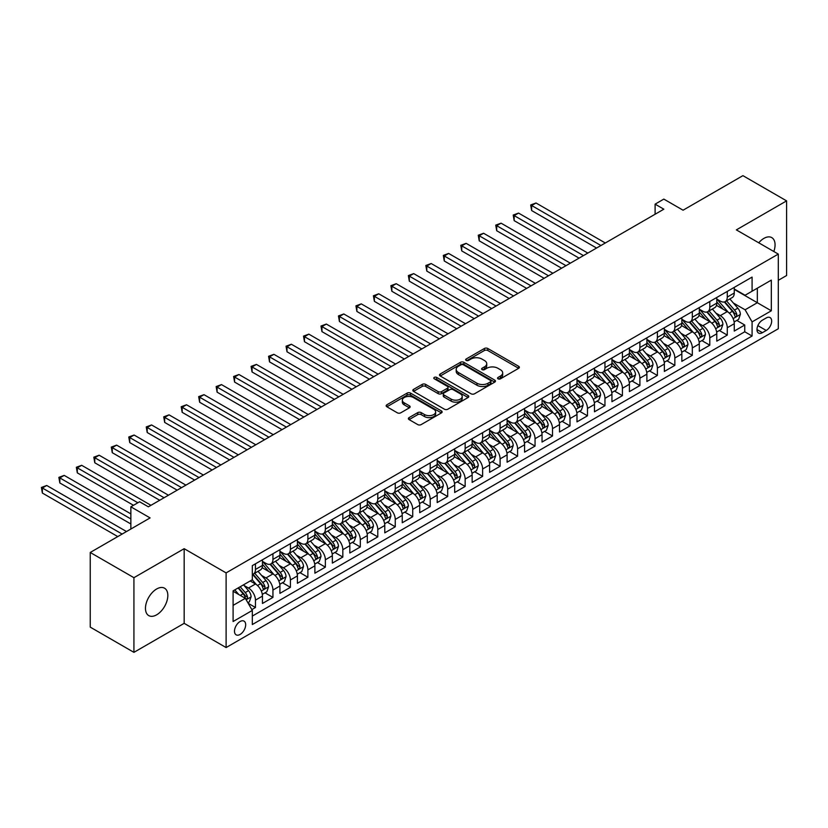 <?xml version="1.0" encoding="UTF-8"?>
<svg xmlns="http://www.w3.org/2000/svg" width="828" height="828" viewBox="0 0 828 828"><rect width="100%" height="100%" fill="white"/><g stroke="black" fill="none" stroke-linecap="round" stroke-linejoin="round"><path stroke-width="1.24" d="M498.063 378.82A1.697 0.983 0 0 0 500.464 378.82L518.68 368.294A2.422 1.397 0 0 0 519.394 367.311A2.422 1.397 0 0 0 518.68 366.318L487.806 348.495A2.422 1.397 0 0 0 484.38 348.495L466.154 359.01A1.697 0.983 0 0 0 465.657 359.704A1.697 0.983 0 0 0 466.154 360.397A1.697 0.983 0 0 0 468.555 360.397L470.915 359.041A7.762 4.482 0 0 1 481.896 359.041L484.463 360.522A7.762 4.482 0 0 1 486.74 363.689A7.762 4.482 0 0 1 484.463 366.866L482.103 368.222A1.697 0.983 0 0 0 481.606 368.915A1.697 0.983 0 0 0 482.103 369.609A1.697 0.983 0 0 0 484.504 369.609L486.864 368.243A7.762 4.482 0 0 1 497.845 368.243L500.412 369.733A7.762 4.482 0 0 1 502.689 372.9A7.762 4.482 0 0 1 500.412 376.067L498.063 377.433A1.697 0.983 0 0 0 497.556 378.127A1.697 0.983 0 0 0 498.063 378.82L498.063 377.433M156.647 614.821A15.815 9.129 120 0 0 166.977 600.88A15.815 9.129 120 0 0 164.555 588.211A15.815 9.129 120 0 0 156.647 588.987A15.815 9.129 120 0 0 146.308 602.929A15.815 9.129 120 0 0 148.74 615.597A15.815 9.129 120 0 0 156.647 614.821M773.818 251.505A15.815 9.129 120 0 0 771.789 237.626A15.815 9.129 120 0 0 763.882 238.402A15.815 9.129 120 0 0 758.748 242.811M240.089 634.445A7.907 4.564 120 0 0 245.254 627.469A7.907 4.564 120 0 0 244.043 621.135A7.907 4.564 120 0 0 240.089 621.528A7.907 4.564 120 0 0 234.914 628.493A7.907 4.564 120 0 0 236.135 634.828A7.907 4.564 120 0 0 240.089 634.445M409.084 417.612A2.422 1.397 0 0 0 408.37 418.606A2.422 1.397 0 0 0 409.084 419.589L417.747 424.598A2.422 1.397 0 0 0 421.173 424.598L441.417 412.913A2.422 1.397 0 0 0 442.121 411.92A2.422 1.397 0 0 0 441.417 410.926L410.533 393.103A2.422 1.397 0 0 0 407.107 393.103L386.862 404.788A2.422 1.397 0 0 0 386.159 405.782A2.422 1.397 0 0 0 386.862 406.765L397.326 412.81A2.422 1.397 0 0 0 400.762 412.81L409.425 407.811A2.422 1.397 0 0 0 410.129 406.817A2.422 1.397 0 0 0 409.425 405.834L404.23 402.832A6.489 3.747 0 0 1 402.336 400.183A6.489 3.747 0 0 1 406.341 396.726A6.489 3.747 0 0 1 413.41 397.533L433.737 409.27A6.489 3.747 0 0 1 435.642 411.92A6.489 3.747 0 0 1 431.626 415.377A6.489 3.747 0 0 1 424.557 414.569L421.173 412.613A2.422 1.397 0 0 0 417.747 412.613L409.084 417.612L409.084 419.589M778.299 280.319L786.6 275.527L786.6 200.873L742.913 175.65L683.059 210.208L663.839 199.103L655.103 204.154L663.839 209.194L148.347 506.819L139.611 501.768L130.865 506.819L130.865 529.009M133.929 577.685L133.929 652.35L184.168 623.339L184.168 548.685L133.929 577.685L90.242 552.473L150.096 517.914L130.865 506.819M184.168 548.685L226.106 572.893L778.299 254.092L778.299 328.747L226.106 647.558L226.106 572.893M786.6 200.873L736.361 229.884L778.299 254.092M471.091 393.797A2.422 1.397 0 0 0 474.516 393.797L494.761 382.112A2.422 1.397 0 0 0 495.465 381.118A2.422 1.397 0 0 0 494.761 380.135L463.877 362.302A2.422 1.397 0 0 0 460.451 362.302L440.206 373.987A2.422 1.397 0 0 0 439.502 374.981A2.422 1.397 0 0 0 440.206 375.974L471.091 393.797M434.969 379.183A1.697 0.983 0 0 1 436.698 379.421L436.698 377.413L468.089 395.525A2.422 1.397 0 0 1 468.793 396.519A2.422 1.397 0 0 1 468.089 397.512L447.844 409.198A2.422 1.397 0 0 1 444.419 409.198L413.534 391.375L413.534 389.388A2.422 1.397 0 0 0 412.83 390.381A2.422 1.397 0 0 0 413.534 391.375M413.534 389.388L422.197 384.389A2.422 1.397 0 0 1 425.633 384.389L438.157 391.623A2.422 1.397 0 0 0 441.583 391.623L447.327 388.301A2.422 1.397 0 0 0 448.041 387.307A2.422 1.397 0 0 0 447.327 386.324L434.296 378.789A1.697 0.983 0 0 1 433.8 378.096A1.697 0.983 0 0 1 434.845 377.195A1.697 0.983 0 0 1 436.698 377.413M133.929 652.35L90.242 627.127L90.242 552.473M251.836 609.594L255.459 607.504L248.214 603.312M244.084 585.5L248.472 588.035A9.884 5.703 60 0 1 255.459 600.134L262.455 596.108L262.455 603.467L272.94 597.412L264.991 592.827M261.555 575.408L265.943 577.944A9.884 5.703 60 0 1 272.94 590.053L279.926 586.017L279.926 593.376L290.411 587.321L282.462 582.736M279.036 565.317L283.424 567.853A9.884 5.703 60 0 1 290.411 579.962L297.397 575.926L297.397 583.295L307.881 577.24L299.933 572.645M296.507 555.236L300.895 557.761A9.884 5.703 60 0 1 307.881 569.871L314.878 565.835L314.878 573.204L325.363 567.149L317.414 562.554M313.988 545.145L318.366 547.681A9.884 5.703 60 0 1 325.363 559.78L332.349 555.743L332.349 563.112L342.833 557.058L334.885 552.473M331.459 535.054L335.847 537.589A9.884 5.703 60 0 1 342.833 549.699L349.83 545.662L349.83 553.021L360.315 546.966L352.355 542.381M348.93 524.962L353.318 527.498A9.884 5.703 60 0 1 360.315 539.608L367.301 535.571L367.301 542.94L377.785 536.886L369.837 532.29M366.411 514.881L370.799 517.407A9.884 5.703 60 0 1 377.785 529.516L384.772 525.48L384.772 532.849L395.256 526.794L387.307 522.199M383.881 504.79L388.27 507.326A9.884 5.703 60 0 1 395.256 519.425L402.253 515.389L402.253 522.758L412.737 516.703L404.778 512.118M401.352 494.699L405.741 497.235A9.884 5.703 60 0 1 412.737 509.344L419.724 505.308L419.724 512.667L430.208 506.612L422.259 502.027M418.833 484.608L423.222 487.143A9.884 5.703 60 0 1 430.208 499.253L437.194 495.216L437.194 502.575L447.679 496.531L439.73 491.935M436.304 474.527L440.693 477.052A9.884 5.703 60 0 1 447.679 489.162L454.675 485.125L454.675 492.494L465.16 486.44L457.201 481.844M453.775 464.436L458.163 466.971A9.884 5.703 60 0 1 465.16 479.07L472.146 475.034L472.146 482.403L482.631 476.348L474.682 471.763M471.256 454.344L475.645 456.88A9.884 5.703 60 0 1 482.631 468.979L489.617 464.953L489.617 472.312L500.102 466.257L492.153 461.672M488.727 444.253L493.115 446.789A9.884 5.703 60 0 1 500.102 458.898L507.098 454.862L507.098 462.221L517.583 456.176L509.634 451.581M506.198 434.162L510.586 436.698A9.884 5.703 60 0 1 517.583 448.807L524.569 444.771L524.569 452.14L535.054 446.085L527.105 441.49M523.679 424.081L528.067 426.606A9.884 5.703 60 0 1 535.054 438.716L542.04 434.679L542.04 442.048L552.524 435.994L544.576 431.398M541.15 413.99L545.538 416.525A9.884 5.703 60 0 1 552.524 428.625L559.521 424.598L559.521 431.957L570.006 425.902L562.057 421.317M558.631 403.898L563.009 406.434A9.884 5.703 60 0 1 570.006 418.544L576.992 414.507L576.992 421.866L587.476 415.811L579.528 411.226M576.102 393.807L580.49 396.343A9.884 5.703 60 0 1 587.476 408.452L594.473 404.416L594.473 411.785L604.957 405.73L596.998 401.135M593.572 383.726L597.961 386.252A9.884 5.703 60 0 1 604.957 398.361L611.944 394.325L611.944 401.694L622.428 395.639L614.48 391.044M611.054 373.635L615.442 376.171A9.884 5.703 60 0 1 622.428 388.27L629.415 384.233L629.415 391.603L639.899 385.548L631.95 380.963M628.524 363.544L632.913 366.079A9.884 5.703 60 0 1 639.899 378.189L646.896 374.152L646.896 381.511L657.38 375.457L649.421 370.872M645.995 353.452L650.384 355.988A9.884 5.703 60 0 1 657.38 368.098L664.366 364.061L664.366 371.43L674.851 365.376L666.902 360.78M663.476 343.372L667.865 345.897A9.884 5.703 60 0 1 674.851 358.006L681.837 353.97L681.837 361.339L692.322 355.284L684.373 350.689M680.947 333.28L685.336 335.816A9.884 5.703 60 0 1 692.322 347.915L699.318 343.879L699.318 351.248L709.803 345.193L701.844 340.608M698.418 323.189L702.806 325.725A9.884 5.703 60 0 1 709.803 337.834L716.789 333.798L716.789 341.157L727.274 335.102L727.274 327.743A9.884 5.703 -120 0 0 720.288 315.634L715.899 313.098M719.325 330.517L727.274 335.102M262.455 596.108A9.884 5.703 -120 0 0 255.459 583.999L250.222 580.966M279.926 586.017A9.884 5.703 -120 0 0 272.94 573.907L262.134 567.666M297.397 575.926A9.884 5.703 -120 0 0 290.411 563.816L279.605 557.575M314.878 565.835A9.884 5.703 -120 0 0 307.881 553.725L297.076 547.494M332.349 555.743A9.884 5.703 -120 0 0 325.363 543.644L314.557 537.403M349.83 545.662A9.884 5.703 -120 0 0 342.833 533.553L332.028 527.312M367.301 535.571A9.884 5.703 -120 0 0 360.315 523.462L349.499 517.221M384.772 525.48A9.884 5.703 -120 0 0 377.785 513.37L366.98 507.14M402.253 515.389A9.884 5.703 -120 0 0 395.256 503.289L384.451 497.048M419.724 505.308A9.884 5.703 -120 0 0 412.737 493.198L401.922 486.957M437.194 495.216A9.884 5.703 -120 0 0 430.208 483.107L419.403 476.866M454.675 485.125A9.884 5.703 -120 0 0 447.679 473.016L436.873 466.785M472.146 475.034A9.884 5.703 -120 0 0 465.16 462.935L454.355 456.694M489.617 464.953A9.884 5.703 -120 0 0 482.631 452.844L471.825 446.602M507.098 454.862A9.884 5.703 -120 0 0 500.102 442.752L489.296 436.511M524.569 444.771A9.884 5.703 -120 0 0 517.583 432.661L506.777 426.43M542.04 434.679A9.884 5.703 -120 0 0 535.054 422.58L524.248 416.339M559.521 424.598A9.884 5.703 -120 0 0 552.524 412.489L541.719 406.248M576.992 414.507A9.884 5.703 -120 0 0 570.006 402.398L559.2 396.157M594.473 404.416A9.884 5.703 -120 0 0 587.476 392.306L576.671 386.065M611.944 394.325A9.884 5.703 -120 0 0 604.957 382.225L594.142 375.984M629.415 384.233A9.884 5.703 -120 0 0 622.428 372.134L611.623 365.893M646.896 374.152A9.884 5.703 -120 0 0 639.899 362.043L629.094 355.802M664.366 364.061A9.884 5.703 -120 0 0 657.38 351.952L646.564 345.711M681.837 353.97A9.884 5.703 -120 0 0 674.851 341.861L664.046 335.63M699.318 343.879A9.884 5.703 -120 0 0 692.322 331.78L681.516 325.539M716.789 333.798A9.884 5.703 -120 0 0 709.803 321.688L698.998 315.447M766.242 317.952L762.402 320.177A7.659 4.419 120 0 0 757.392 326.925A7.659 4.419 120 0 0 758.572 333.063A7.659 4.419 120 0 0 762.402 332.68L766.242 330.465A7.659 4.419 120 0 0 771.251 323.717A7.659 4.419 120 0 0 770.071 317.579A7.659 4.419 120 0 0 766.242 317.952M233.092 605.382L245.326 598.323L252.312 610.433L252.312 624.55L752.083 336.013L752.083 321.885L745.096 309.786L733.37 303.017M252.312 610.433L233.092 621.528L233.092 590.861L252.312 579.755L252.312 565.638L752.083 277.09L752.083 291.218L771.313 280.123L771.313 310.79L752.083 321.885M262.455 561.394L265.943 563.413A9.884 5.703 60 0 0 270.891 563.909L277.877 559.873A9.884 5.703 -120 0 0 279.926 555.34L279.926 549.699M279.926 551.313L283.424 553.321A9.884 5.703 60 0 0 288.361 553.818L295.358 549.782A9.884 5.703 -120 0 0 297.397 545.259L297.397 539.608M297.397 541.222L300.895 543.24A9.884 5.703 60 0 0 305.842 543.727L312.829 539.69A9.884 5.703 -120 0 0 314.878 535.167L314.878 529.516M314.878 531.131L318.366 533.149A9.884 5.703 60 0 0 323.313 533.636L330.3 529.599A9.884 5.703 -120 0 0 332.349 525.076L332.349 519.425M332.349 521.04L335.847 523.058A9.884 5.703 60 0 0 340.784 523.544L347.781 519.518A9.884 5.703 -120 0 0 349.83 514.985L349.83 509.334M349.83 510.948L353.318 512.967A9.884 5.703 60 0 0 358.265 513.463L365.251 509.427A9.884 5.703 -120 0 0 367.301 504.904L367.301 499.253M367.301 500.868L370.799 502.886A9.884 5.703 60 0 0 375.736 503.372L382.722 499.336A9.884 5.703 -120 0 0 384.772 494.813L384.772 489.162M384.772 490.776L388.27 492.795A9.884 5.703 60 0 0 393.207 493.281L400.203 489.244A9.884 5.703 -120 0 0 402.253 484.722L402.253 479.07M402.253 480.685L405.741 482.703A9.884 5.703 60 0 0 410.688 483.19L417.674 479.164A9.884 5.703 -120 0 0 419.724 474.63L419.724 468.979M419.724 470.594L423.222 472.612A9.884 5.703 60 0 0 428.159 473.109L435.145 469.072A9.884 5.703 -120 0 0 437.194 464.549L437.194 458.898M437.194 460.513L440.693 462.531A9.884 5.703 60 0 0 445.64 463.018L452.626 458.981A9.884 5.703 -120 0 0 454.675 454.458L454.675 448.807M454.675 450.422L458.163 452.44A9.884 5.703 60 0 0 463.111 452.926L470.097 448.89A9.884 5.703 -120 0 0 472.146 444.367L472.146 438.716M472.146 440.33L475.645 442.349A9.884 5.703 60 0 0 480.582 442.835L487.578 438.799A9.884 5.703 -120 0 0 489.617 434.276L489.617 428.625M489.617 430.239L493.115 432.257A9.884 5.703 60 0 0 498.063 432.754L505.049 428.718A9.884 5.703 -120 0 0 507.098 424.184L507.098 418.544M507.098 420.158L510.586 422.176A9.884 5.703 60 0 0 515.534 422.663L522.52 418.626A9.884 5.703 -120 0 0 524.569 414.103L524.569 408.452M524.569 410.067L528.067 412.085A9.884 5.703 60 0 0 533.004 412.572L540.001 408.535A9.884 5.703 -120 0 0 542.04 404.012L542.04 398.361M542.04 399.976L545.538 401.994A9.884 5.703 60 0 0 550.485 402.48L557.472 398.444A9.884 5.703 -120 0 0 559.521 393.921L559.521 388.27M559.521 389.884L563.009 391.903A9.884 5.703 60 0 0 567.956 392.4L574.942 388.363A9.884 5.703 -120 0 0 576.992 383.83L576.992 378.189M576.992 379.804L580.49 381.811A9.884 5.703 60 0 0 585.427 382.308L592.424 378.272A9.884 5.703 -120 0 0 594.473 373.749L594.473 368.098M594.473 369.712L597.961 371.731A9.884 5.703 60 0 0 602.908 372.217L609.894 368.181A9.884 5.703 -120 0 0 611.944 363.658L611.944 358.006M611.944 359.621L615.442 361.639A9.884 5.703 60 0 0 620.379 362.126L627.365 358.089A9.884 5.703 -120 0 0 629.415 353.566L629.415 347.915M629.415 349.53L632.913 351.548A9.884 5.703 60 0 0 637.85 352.045L644.846 348.008A9.884 5.703 -120 0 0 646.896 343.475L646.896 337.824M646.896 339.439L650.384 341.457A9.884 5.703 60 0 0 655.331 341.954L662.317 337.917A9.884 5.703 -120 0 0 664.366 333.394L664.366 327.743M664.366 329.358L667.865 331.376A9.884 5.703 60 0 0 672.802 331.862L679.788 327.826A9.884 5.703 -120 0 0 681.837 323.303L681.837 317.652M681.837 319.266L685.336 321.285A9.884 5.703 60 0 0 690.283 321.771L697.269 317.735A9.884 5.703 -120 0 0 699.318 313.212L699.318 307.561M699.318 309.175L702.806 311.193A9.884 5.703 60 0 0 707.754 311.68L714.74 307.654A9.884 5.703 -120 0 0 716.789 303.12L716.789 297.469M252.312 616.084L744.745 331.78L744.745 325.021L734.26 331.065L734.26 323.707A9.884 5.703 -120 0 0 727.274 311.597L716.468 305.356M716.789 299.084L720.288 301.102A9.884 5.703 -120 0 0 725.225 301.599A9.884 5.703 -120 0 0 727.274 297.066L727.274 291.425M725.225 301.599L732.221 297.562A9.884 5.703 -120 0 0 734.26 293.04L734.26 287.388M255.459 563.816L255.459 569.467A9.884 5.703 60 0 1 253.42 573.99A9.884 5.703 60 0 1 252.312 574.394M253.42 573.99L260.406 569.954A9.884 5.703 -120 0 0 262.455 565.431L262.455 559.78M272.94 553.725L272.94 559.376A9.884 5.703 60 0 1 270.891 563.909M290.411 543.644L290.411 549.295A9.884 5.703 60 0 1 288.361 553.818M307.881 533.553L307.881 539.204A9.884 5.703 60 0 1 305.842 543.727M325.363 523.462L325.363 529.113A9.884 5.703 60 0 1 323.313 533.636M342.833 513.37L342.833 519.021A9.884 5.703 60 0 1 340.784 523.544M360.315 503.289L360.315 508.941A9.884 5.703 60 0 1 358.265 513.463M377.785 493.198L377.785 498.849A9.884 5.703 60 0 1 375.736 503.372M395.256 483.107L395.256 488.758A9.884 5.703 60 0 1 393.207 493.281M412.737 473.016L412.737 478.667A9.884 5.703 60 0 1 410.688 483.19M430.208 462.935L430.208 468.576A9.884 5.703 60 0 1 428.159 473.109M447.679 452.844L447.679 458.495A9.884 5.703 60 0 1 445.64 463.018M465.16 442.752L465.16 448.403A9.884 5.703 60 0 1 463.111 452.926M482.631 432.661L482.631 438.312A9.884 5.703 60 0 1 480.582 442.835M500.102 422.58L500.102 428.221A9.884 5.703 60 0 1 498.063 432.754M517.583 412.489L517.583 418.14A9.884 5.703 60 0 1 515.534 422.663M535.054 402.398L535.054 408.049A9.884 5.703 60 0 1 533.004 412.572M552.524 392.306L552.524 397.957A9.884 5.703 60 0 1 550.485 402.48M570.006 382.215L570.006 387.866A9.884 5.703 60 0 1 567.956 392.4M587.476 372.134L587.476 377.785A9.884 5.703 60 0 1 585.427 382.308M604.957 362.043L604.957 367.694A9.884 5.703 60 0 1 602.908 372.217M622.428 351.952L622.428 357.603A9.884 5.703 60 0 1 620.379 362.126M639.899 341.861L639.899 347.512A9.884 5.703 60 0 1 637.85 352.045M657.38 331.78L657.38 337.431A9.884 5.703 60 0 1 655.331 341.954M674.851 321.688L674.851 327.339A9.884 5.703 60 0 1 672.802 331.862M692.322 311.597L692.322 317.248A9.884 5.703 60 0 1 690.283 321.771M709.803 301.506L709.803 307.157A9.884 5.703 60 0 1 707.754 311.68M709.803 337.834L709.803 345.193M692.322 347.915L692.322 355.284M674.851 358.006L674.851 365.376M657.38 368.098L657.38 375.457M639.899 378.189L639.899 385.548M622.428 388.27L622.428 395.639M604.957 398.361L604.957 405.73M587.476 408.452L587.476 415.811M570.006 418.544L570.006 425.902M552.524 428.625L552.524 435.994M535.054 438.716L535.054 446.085M517.583 448.807L517.583 456.176M500.102 458.898L500.102 466.257M482.631 468.979L482.631 476.348M465.16 479.07L465.16 486.44M447.679 489.162L447.679 496.531M430.208 499.253L430.208 506.612M412.737 509.344L412.737 516.703M395.256 519.425L395.256 526.794M377.785 529.516L377.785 536.886M360.315 539.608L360.315 546.966M342.833 549.699L342.833 557.058M325.363 559.78L325.363 567.149M307.881 569.871L307.881 577.24M290.411 579.962L290.411 587.321M272.94 590.053L272.94 597.412M255.459 600.134L255.459 607.504M245.326 598.323L233.092 591.264M745.096 309.786L757.33 302.717L757.33 288.196L771.313 280.123M734.26 289.407L771.313 310.79M734.26 289.003L745.096 295.254L752.083 291.218M184.168 623.339L226.106 647.558M655.103 204.154L655.103 214.245M736.796 320.426L744.745 325.021M744.745 331.78L752.083 336.013M498.735 379.058L500.412 378.085A7.762 4.482 0 0 0 502.689 374.918L502.689 372.9M486.74 363.689L486.74 365.707A7.762 4.482 0 0 1 484.463 368.874L482.786 369.847M518.649 368.315L487.806 350.513A2.422 1.397 0 0 0 484.38 350.513L466.837 360.635M494.72 382.132L463.877 364.32A2.422 1.397 0 0 0 460.451 364.32L440.248 375.995M490.466 381.811A1.697 0.983 0 0 0 490.963 381.118A1.697 0.983 0 0 0 490.466 380.425L463.369 364.786A1.697 0.983 0 0 0 460.968 364.786L458.474 366.214A7.762 4.482 0 0 0 456.207 369.391A7.762 4.482 0 0 0 458.474 372.559L477 383.25A7.762 4.482 0 0 0 487.982 383.25L490.466 381.811L490.466 383.83A1.697 0.983 0 0 0 490.963 383.136L490.963 381.118M456.207 369.391L456.207 371.399A7.762 4.482 0 0 0 458.474 374.577L458.474 372.559M490.466 383.83L487.982 385.268A7.762 4.482 0 0 1 477 385.268L458.474 374.577M413.576 391.385L422.197 386.407L422.197 384.389M448.041 387.307L448.041 389.326A2.422 1.397 0 0 1 447.327 390.319L441.583 393.631A2.422 1.397 0 0 1 438.157 393.631L425.633 386.407A2.422 1.397 0 0 0 422.197 386.407M436.698 379.421L468.048 397.533M451.146 399.117A6.489 3.747 0 0 0 458.215 399.934A6.489 3.747 0 0 0 462.221 396.467A6.489 3.747 0 0 0 460.327 393.817L453.164 389.688A2.422 1.397 0 0 0 449.728 389.688L443.984 393A2.422 1.397 0 0 0 443.27 393.993A2.422 1.397 0 0 0 443.984 394.987L451.146 399.117L451.146 401.135A6.489 3.747 0 0 0 458.215 401.953A6.489 3.747 0 0 0 462.221 398.485L462.221 396.467M443.27 393.993L443.27 396.012A2.422 1.397 0 0 0 443.984 397.005L443.984 394.987M451.146 401.135L443.984 397.005M435.642 411.92L435.642 413.938A6.489 3.747 0 0 1 431.626 417.395A6.489 3.747 0 0 1 424.557 416.587L421.173 414.631A2.422 1.397 0 0 0 417.747 414.631L409.115 419.61M402.336 400.183L402.336 402.201A6.489 3.747 0 0 0 404.23 404.851L404.23 402.832M409.394 407.831L404.23 404.851M441.376 412.924L410.533 395.122A2.422 1.397 0 0 0 407.107 395.122L386.904 406.786M734.115 321.978L738.628 319.37L740.377 314.319A6.552 3.778 -120 0 0 737.831 308.171L729.841 298.929M728.247 312.239L718.776 301.278A18.909 10.919 -120 0 0 716.789 299.198M723.051 309.165L717.752 303.027A15.691 9.056 -120 0 0 716.789 301.972M605.299 242.997L536.016 202.995L531.648 205.52L531.648 210.56L596.564 248.038M724.334 301.951L732.407 311.297A6.552 3.778 60 0 1 734.746 315.81C735.73 317.124 736.434 316.731 736.848 314.599A6.552 3.778 -120 0 0 734.508 310.086L726.529 300.843M724.81 301.796L733.484 311.846A3.333 1.925 60 0 1 734.332 313.15L736.848 314.599M734.746 315.81L735.223 316.586M531.648 210.56L530.686 204.961L600.931 245.512M530.686 204.961L536.016 202.995M716.644 332.059L721.157 329.461L722.906 324.41A6.552 3.778 -120 0 0 720.35 318.262L712.37 309.02M710.766 322.33L701.306 311.359A18.909 10.919 -120 0 0 699.318 309.289M705.58 319.246L700.281 313.119A15.691 9.056 -120 0 0 699.318 312.063M587.828 253.078L518.545 213.086L514.178 215.601L514.178 220.652L579.093 258.129M706.864 312.042L714.937 321.388A6.552 3.778 60 0 1 717.276 325.901C718.259 327.215 718.952 326.812 719.366 324.69A6.552 3.778 -120 0 0 717.038 320.177L709.047 310.935M707.34 311.887L716.013 321.937A3.333 1.925 60 0 1 716.851 323.241L719.366 324.69M717.276 325.901L717.752 326.677M514.178 220.652L513.215 215.052L583.461 255.604M513.215 215.052L518.545 213.086M699.163 342.15L703.686 339.542L705.435 334.502A6.552 3.778 -120 0 0 702.879 328.354L694.899 319.111M693.295 332.411L683.824 321.45A18.909 10.919 -120 0 0 681.837 319.37M688.099 329.337L682.81 323.21A15.691 9.056 -120 0 0 681.837 322.154M570.357 263.169L501.064 223.167L496.696 225.692L496.696 230.733L561.612 268.22M689.382 322.133L697.466 331.479A6.552 3.778 60 0 1 699.795 335.992C700.778 337.306 701.482 336.903 701.896 334.781A6.552 3.778 -120 0 0 699.556 330.269L691.577 321.026M689.859 321.978L698.542 332.018A3.333 1.925 60 0 1 699.381 333.332L701.896 334.781M699.795 335.992L700.271 336.768M496.696 230.733L495.734 225.133L565.979 265.695M495.734 225.133L501.064 223.167M681.692 352.242L686.205 349.633L687.954 344.593A6.552 3.778 -120 0 0 685.408 338.435L677.418 329.192M675.824 342.502L666.354 331.542A18.909 10.919 -120 0 0 664.366 329.461M670.628 339.428L665.329 333.301A15.691 9.056 -120 0 0 664.366 332.245M552.876 273.261L483.593 233.258L479.226 235.783L479.226 240.824L544.141 278.301M671.912 332.214L679.985 341.571A6.552 3.778 60 0 1 682.324 346.083C683.307 347.398 684.011 346.994 684.425 344.872A6.552 3.778 -120 0 0 682.086 340.36L674.106 331.117M672.388 332.069L681.061 342.109A3.333 1.925 60 0 1 681.91 343.413L684.425 344.872M682.324 346.083L682.8 346.86M479.226 240.824L478.263 235.224L548.509 275.786M478.263 235.224L483.593 233.258M664.222 362.333L668.734 359.725L670.483 354.674A6.552 3.778 -120 0 0 667.927 348.526L659.947 339.283M658.343 352.593L648.883 341.633A18.909 10.919 -120 0 0 646.896 339.552M653.157 349.519L647.858 343.382A15.691 9.056 -120 0 0 646.896 342.326M535.405 283.352L466.123 243.349L461.745 245.875L461.745 250.915L526.67 288.392M654.441 342.306L662.514 351.652A6.552 3.778 60 0 1 664.853 356.164C665.836 357.489 666.53 357.085 666.944 354.953A6.552 3.778 -120 0 0 664.615 350.441L656.625 341.198M654.917 342.15L663.59 352.2A3.333 1.925 60 0 1 664.429 353.504L666.944 354.953M664.853 356.164L665.329 356.94M461.745 250.915L460.792 245.316L531.038 285.867M460.792 245.316L466.123 243.349M646.74 372.414L651.263 369.816L653.002 364.765A6.552 3.778 -120 0 0 650.456 358.617L642.476 349.375M640.872 362.685L631.402 351.724A18.909 10.919 -120 0 0 629.415 349.644M635.676 359.6L630.387 353.473A15.691 9.056 -120 0 0 629.415 352.417M517.924 293.443L448.641 253.44L444.274 255.956L444.274 261.006L509.189 298.484M636.96 352.397L645.043 361.743A6.552 3.778 60 0 1 647.372 366.255C648.355 367.57 649.059 367.166 649.473 365.044A6.552 3.778 -120 0 0 647.134 360.532L639.154 351.289M637.436 352.242L646.119 362.291A3.333 1.925 60 0 1 646.958 363.595L649.473 365.044M647.372 366.255L647.848 367.032M444.274 261.006L443.311 255.407L513.557 295.958M443.311 255.407L448.641 253.44M629.27 382.505L633.782 379.897L635.531 374.856A6.552 3.778 -120 0 0 632.985 368.708L624.995 359.466M623.401 372.766L613.931 361.805A18.909 10.919 -120 0 0 611.944 359.725M618.205 369.692L612.906 363.564A15.691 9.056 -120 0 0 611.944 362.509M500.454 303.524L431.171 263.521L426.803 266.047L426.803 271.087L491.718 308.575M619.489 362.488L627.562 371.834A6.552 3.778 60 0 1 629.901 376.347C630.884 377.661 631.588 377.257 631.992 375.136A6.552 3.778 -120 0 0 629.663 370.623L621.673 361.381M619.965 362.333L628.638 372.383A3.333 1.925 60 0 1 629.487 373.687L631.992 375.136M629.901 376.347L630.377 377.123M426.803 271.087L425.84 265.488L496.086 306.049M425.84 265.488L431.171 263.521M611.799 392.596L616.311 389.988L618.061 384.948A6.552 3.778 -120 0 0 615.504 378.8L607.524 369.547M605.92 382.857L596.46 371.896A18.909 10.919 -120 0 0 594.473 369.816M600.735 379.783L595.435 373.656A15.691 9.056 -120 0 0 594.473 372.6M482.983 313.615L413.689 273.613L409.322 276.138L409.322 281.178L474.247 318.656M602.018 372.569L610.091 381.925A6.552 3.778 60 0 1 612.43 386.438C613.413 387.752 614.107 387.349 614.521 385.227A6.552 3.778 -120 0 0 612.192 380.714L604.202 371.472M602.494 372.424L611.167 382.464A3.333 1.925 60 0 1 612.006 383.768L614.521 385.227M612.43 386.438L612.906 387.214M409.322 281.178L408.37 275.579L478.615 316.141M408.37 275.579L413.689 273.613M594.318 402.687L598.841 400.079L600.579 395.028A6.552 3.778 -120 0 0 598.033 388.881L590.053 379.638M588.449 392.948L578.979 381.987A18.909 10.919 -120 0 0 576.992 379.907M583.254 389.874L577.965 383.737A15.691 9.056 -120 0 0 576.992 382.681M465.502 323.707L396.219 283.704L391.851 286.229L391.851 291.27L456.766 328.747M584.537 382.66L592.62 392.006A6.552 3.778 60 0 1 594.949 396.519C595.932 397.844 596.636 397.44 597.05 395.308A6.552 3.778 -120 0 0 594.711 390.806L586.731 381.553M585.013 382.505L593.697 392.555A3.333 1.925 60 0 1 594.535 393.859L597.05 395.308M594.949 396.519L595.425 397.295M391.851 291.27L390.888 285.67L461.134 326.232M390.888 285.67L396.219 283.704M576.847 412.779L581.36 410.171L583.109 405.12A6.552 3.778 -120 0 0 580.563 398.972L572.572 389.729M570.978 403.039L561.508 392.079A18.909 10.919 -120 0 0 559.521 389.998M565.783 399.965L560.484 393.828A15.691 9.056 -120 0 0 559.521 392.772M448.031 333.798L378.748 293.795L374.38 296.31L374.38 301.361L439.295 338.838M567.066 392.751L575.139 402.097A6.552 3.778 60 0 1 577.478 406.61C578.461 407.925 579.155 407.521 579.569 405.399A6.552 3.778 -120 0 0 577.24 400.887L569.25 391.644M567.542 392.596L576.216 402.646A3.333 1.925 60 0 1 577.054 403.95L579.569 405.399M577.478 406.61L577.954 407.386M374.38 301.361L373.418 295.762L443.663 336.313M373.418 295.762L378.748 293.795M559.376 422.86L563.889 420.251L565.638 415.211A6.552 3.778 -120 0 0 563.081 409.063L555.102 399.82M553.497 413.131L544.027 402.16A18.909 10.919 -120 0 0 542.04 400.09M548.312 410.046L543.013 403.919A15.691 9.056 -120 0 0 542.04 402.863M430.56 343.879L361.267 303.876L356.899 306.401L356.899 311.452L421.814 348.93M549.595 402.843L557.668 412.189A6.552 3.778 60 0 1 559.997 416.701C560.991 418.016 561.684 417.612 562.098 415.49A6.552 3.778 -120 0 0 559.759 410.978L551.779 401.735M550.061 402.687L558.745 412.737A3.333 1.925 60 0 1 559.583 414.041L562.098 415.49M559.997 416.701L560.473 417.478M356.899 311.452L355.936 305.853L426.192 346.404M355.936 305.853L361.267 303.876M541.895 432.951L546.418 430.343L548.157 425.302A6.552 3.778 -120 0 0 545.611 419.154L537.62 409.901M536.026 423.211L526.556 412.251A18.909 10.919 -120 0 0 524.569 410.171M530.831 420.138L525.532 414.01A15.691 9.056 -120 0 0 524.569 412.955M413.079 353.97L343.796 313.967L339.428 316.493L339.428 321.533L404.343 359.021M532.114 412.924L540.198 422.28A6.552 3.778 60 0 1 542.526 426.793C543.51 428.107 544.213 427.703 544.627 425.582A6.552 3.778 -120 0 0 542.288 421.069L534.308 411.826M532.59 412.779L541.274 422.818A3.333 1.925 60 0 1 542.112 424.122L544.627 425.582M542.526 426.793L543.002 427.569M339.428 321.533L338.466 315.934L408.711 356.495M338.466 315.934L343.796 313.967M524.424 443.042L528.937 440.434L530.686 435.383A6.552 3.778 -120 0 0 528.14 429.235L520.15 419.993M518.556 433.303L509.085 422.342A18.909 10.919 -120 0 0 507.098 420.262M513.36 430.229L508.061 424.091A15.691 9.056 -120 0 0 507.098 423.046M395.608 364.061L326.325 324.058L321.957 326.584L321.957 331.624L386.873 369.102M514.643 423.015L522.716 432.371A6.552 3.778 60 0 1 525.055 436.873C526.039 438.198 526.732 437.795 527.146 435.663A6.552 3.778 -120 0 0 524.817 431.16L516.827 421.907M515.119 422.86L523.793 432.909A3.333 1.925 60 0 1 524.631 434.214L527.146 435.663M525.055 436.873L525.532 437.65M321.957 331.624L320.995 326.025L391.24 366.587M320.995 326.025L326.325 324.058M506.953 453.133L511.466 450.525L513.215 445.474A6.552 3.778 -120 0 0 510.659 439.326L502.679 430.084M501.075 443.394L491.604 432.433A18.909 10.919 -120 0 0 489.617 430.353M495.879 440.32L490.59 434.182A15.691 9.056 -120 0 0 489.617 433.127M378.137 374.152L308.844 334.15L304.476 336.665L304.476 341.716L369.391 379.193M497.173 433.106L505.246 442.452A6.552 3.778 60 0 1 507.574 446.965C508.558 448.279 509.261 447.876 509.675 445.754A6.552 3.778 -120 0 0 507.336 441.241L499.356 431.999M497.638 432.951L506.322 443.001A3.333 1.925 60 0 1 507.16 444.305L509.675 445.754M507.574 446.965L508.05 447.741M304.476 341.716L303.514 336.116L373.759 376.668M303.514 336.116L308.844 334.15M489.472 463.214L493.985 460.606L495.734 455.566A6.552 3.778 -120 0 0 493.188 449.418L485.198 440.175M483.604 453.485L474.133 442.514A18.909 10.919 -120 0 0 472.146 440.444M478.408 450.401L473.109 444.274A15.691 9.056 -120 0 0 472.146 443.218M360.656 384.233L291.373 344.241L287.005 346.756L287.005 351.807L351.921 389.284M479.691 443.197L487.764 452.543A6.552 3.778 60 0 1 490.104 457.056C491.087 458.37 491.791 457.967 492.205 455.845A6.552 3.778 -120 0 0 489.865 451.332L481.886 442.09M480.168 443.042L488.841 453.092A3.333 1.925 60 0 1 489.69 454.396L492.205 455.845M490.104 457.056L490.58 457.832M287.005 351.807L286.043 346.207L356.288 386.759M286.043 346.207L291.373 344.241M472.001 473.305L476.514 470.697L478.263 465.657A6.552 3.778 -120 0 0 475.707 459.509L467.727 450.266M466.123 463.566L456.663 452.605A18.909 10.919 -120 0 0 454.675 450.525M460.937 460.492L455.638 454.365A15.691 9.056 -120 0 0 454.675 453.309M343.185 394.325L273.902 354.322L269.535 356.847L269.535 361.888L334.45 399.375M462.221 453.278L470.294 462.635A6.552 3.778 60 0 1 472.633 467.147C473.616 468.462 474.309 468.058 474.723 465.936A6.552 3.778 -120 0 0 472.395 461.424L464.404 452.181M462.697 453.133L471.37 463.173A3.333 1.925 60 0 1 472.208 464.477L474.723 465.936M472.633 467.147L473.109 467.923M269.535 361.888L268.572 356.288L338.818 396.85M268.572 356.288L273.902 354.322M454.52 483.397L459.043 480.789L460.782 475.748A6.552 3.778 -120 0 0 458.236 469.59L450.256 460.347M448.652 473.657L439.182 462.697A18.909 10.919 -120 0 0 437.194 460.616M443.456 470.583L438.167 464.446A15.691 9.056 -120 0 0 437.194 463.401M325.714 404.416L256.421 364.413L252.054 366.939L252.054 371.979L316.969 409.456M444.739 463.369L452.823 472.726A6.552 3.778 60 0 1 455.152 477.228C456.135 478.553 456.839 478.149 457.253 476.028A6.552 3.778 -120 0 0 454.914 471.515L446.934 462.272M445.216 463.214L453.899 473.264A3.333 1.925 60 0 1 454.738 474.568L457.253 476.028M455.152 477.228L455.628 478.004M252.054 371.979L251.091 366.38L321.336 406.941M251.091 366.38L256.421 364.413M437.049 493.488L441.562 490.88L443.311 485.829A6.552 3.778 -120 0 0 440.765 479.681L432.775 470.439M431.181 483.749L421.711 472.788A18.909 10.919 -120 0 0 419.724 470.708M425.985 480.675L420.686 474.537A15.691 9.056 -120 0 0 419.724 473.481M308.233 414.507L238.95 374.504L234.583 377.03L234.583 382.07L299.498 419.548M427.269 473.461L435.342 482.807A6.552 3.778 60 0 1 437.681 487.319C438.664 488.634 439.368 488.23 439.782 486.108A6.552 3.778 -120 0 0 437.443 481.596L429.463 472.353M427.745 473.305L436.418 483.355A3.333 1.925 60 0 1 437.267 484.659L439.782 486.108M437.681 487.319L438.157 488.096M234.583 382.07L233.62 376.471L303.866 417.022M233.62 376.471L238.95 374.504M419.579 503.569L424.091 500.961L425.84 495.92A6.552 3.778 -120 0 0 423.284 489.772L415.304 480.53M413.7 493.84L404.24 482.869A18.909 10.919 -120 0 0 402.253 480.799M408.514 490.756L403.215 484.628A15.691 9.056 -120 0 0 402.253 483.573M290.763 424.588L221.48 384.596L217.102 387.111L217.102 392.161L282.027 429.639M409.798 483.552L417.871 492.898A6.552 3.778 60 0 1 420.21 497.411C421.193 498.725 421.887 498.321 422.301 496.2A6.552 3.778 -120 0 0 419.972 491.687L411.982 482.445M410.274 483.397L418.947 493.447A3.333 1.925 60 0 1 419.786 494.751L422.301 496.2M420.21 497.411L420.686 498.187M217.102 392.161L216.149 386.562L286.395 427.113M216.149 386.562L221.48 384.596M402.097 513.66L406.62 511.052L408.359 506.011A6.552 3.778 -120 0 0 405.813 499.864L397.833 490.621M396.229 503.921L386.759 492.96A18.909 10.919 -120 0 0 384.772 490.88M391.033 500.847L385.744 494.72A15.691 9.056 -120 0 0 384.772 493.664M273.281 434.679L203.998 394.677L199.631 397.202L199.631 402.242L264.546 439.73M392.317 493.643L400.4 502.989A6.552 3.778 60 0 1 402.729 507.502C403.712 508.816 404.416 508.413 404.83 506.291A6.552 3.778 -120 0 0 402.491 501.778L394.511 492.536M392.793 493.488L401.476 503.527A3.333 1.925 60 0 1 402.315 504.842L404.83 506.291M402.729 507.502L403.205 508.278M199.631 402.242L198.668 396.643L268.914 437.205M198.668 396.643L203.998 394.677M384.627 523.751L389.139 521.143L390.888 516.103A6.552 3.778 -120 0 0 388.342 509.944L380.352 500.702M378.758 514.012L369.288 503.051A18.909 10.919 -120 0 0 367.301 500.971M373.563 510.938L368.263 504.801A15.691 9.056 -120 0 0 367.301 503.755M255.811 444.771L186.528 404.768L182.16 407.293L182.16 412.334L247.075 449.811M374.846 503.724L382.919 513.081A6.552 3.778 60 0 1 385.258 517.593C386.241 518.908 386.945 518.504 387.349 516.382A6.552 3.778 -120 0 0 385.02 511.87L377.03 502.627M375.322 503.579L383.995 513.619A3.333 1.925 60 0 1 384.844 514.923L387.349 516.382M385.258 517.593L385.734 518.369M182.16 412.334L181.197 406.734L251.443 447.296M181.197 406.734L186.528 404.768M367.156 533.843L371.668 531.234L373.418 526.184A6.552 3.778 -120 0 0 370.861 520.036L362.881 510.793M361.277 524.103L351.807 513.143A18.909 10.919 -120 0 0 349.83 511.062M356.092 521.029L350.793 514.892A15.691 9.056 -120 0 0 349.83 513.836M238.34 454.862L169.047 414.859L164.679 417.384L164.679 422.425L229.604 459.902M357.375 513.815L365.448 523.161A6.552 3.778 60 0 1 367.787 527.674C368.77 528.999 369.464 528.595 369.878 526.463A6.552 3.778 -120 0 0 367.549 521.95L359.559 512.708M357.851 513.66L366.525 523.71A3.333 1.925 60 0 1 367.363 525.014L369.878 526.463M367.787 527.674L368.263 528.45M164.679 422.425L163.727 416.826L233.972 457.377M163.727 416.826L169.047 414.859M349.675 543.924L354.198 541.326L355.936 536.275A6.552 3.778 -120 0 0 353.39 530.127L345.411 520.884M343.806 534.195L334.336 523.224A18.909 10.919 -120 0 0 332.349 521.154M338.611 531.11L333.322 524.983A15.691 9.056 -120 0 0 332.349 523.927M220.859 464.953L151.576 424.95L147.208 427.465L147.208 432.516L212.123 469.993M339.894 523.907L347.977 533.253A6.552 3.778 60 0 1 350.306 537.765C351.289 539.08 351.993 538.676 352.407 536.554A6.552 3.778 -120 0 0 350.068 532.042L342.088 522.799M340.37 523.751L349.054 533.801A3.333 1.925 60 0 1 349.892 535.105L352.407 536.554M350.306 537.765L350.782 538.542M147.208 432.516L146.245 426.917L216.491 467.468M146.245 426.917L151.576 424.95M332.204 554.015L336.717 551.407L338.466 546.366A6.552 3.778 -120 0 0 335.92 540.218L327.929 530.976M326.335 544.275L316.865 533.315A18.909 10.919 -120 0 0 314.878 531.234M321.14 541.201L315.841 535.074A15.691 9.056 -120 0 0 314.878 534.019M203.388 475.034L134.105 435.031L129.737 437.557L129.737 442.597L194.652 480.085M322.423 533.998L330.496 543.344A6.552 3.778 60 0 1 332.835 547.857C333.819 549.171 334.512 548.767 334.926 546.646A6.552 3.778 -120 0 0 332.597 542.133L324.607 532.89M322.899 533.843L331.573 543.892A3.333 1.925 60 0 1 332.411 545.197L334.926 546.646M332.835 547.857L333.311 548.633M129.737 442.597L128.775 436.998L199.02 477.559M128.775 436.998L134.105 435.031M314.733 564.106L319.246 561.498L320.995 556.457A6.552 3.778 -120 0 0 318.438 550.309L310.459 541.057M308.854 554.367L299.384 543.406A18.909 10.919 -120 0 0 297.397 541.326M303.669 551.293L298.37 545.166A15.691 9.056 -120 0 0 297.397 544.11M185.917 485.125L116.624 445.122L112.256 447.648L112.256 452.688L177.171 490.166M304.952 544.079L313.025 553.435A6.552 3.778 60 0 1 315.354 557.948C316.348 559.262 317.041 558.859 317.455 556.737A6.552 3.778 -120 0 0 315.116 552.224L307.136 542.982M305.418 543.934L314.102 553.973A3.333 1.925 60 0 1 314.94 555.277L317.455 556.737M315.354 557.948L315.83 558.724M112.256 452.688L111.294 447.089L181.549 487.651M111.294 447.089L116.624 445.122M297.252 574.197L301.775 571.589L303.514 566.538A6.552 3.778 -120 0 0 300.968 560.39L292.977 551.148M291.384 564.458L281.913 553.497A18.909 10.919 -120 0 0 279.926 551.417M286.188 561.384L280.889 555.246A15.691 9.056 -120 0 0 279.926 554.191M168.436 495.216L99.153 455.214L94.785 457.739L94.785 462.78L159.701 500.257M287.471 554.17L295.555 563.516A6.552 3.778 60 0 1 297.883 568.029C298.867 569.353 299.57 568.95 299.984 566.818A6.552 3.778 -120 0 0 297.645 562.315L289.665 553.063M287.947 554.015L296.631 564.065A3.333 1.925 60 0 1 297.469 565.369L299.984 566.818M297.883 568.029L298.359 568.805M94.785 462.78L93.823 457.18L164.068 497.742M93.823 457.18L99.153 455.214M279.781 584.278L284.294 581.68L286.043 576.63A6.552 3.778 -120 0 0 283.497 570.482L275.507 561.239M273.913 574.549L264.442 563.589A18.909 10.919 -120 0 0 262.455 561.508M268.717 571.475L263.418 565.338A15.691 9.056 -120 0 0 262.455 564.282M150.965 505.308L81.682 465.305L77.314 467.82L77.314 472.871L133.494 505.308M270 564.261L278.073 573.607A6.552 3.778 60 0 1 280.413 578.12C281.396 579.434 282.089 579.031 282.503 576.909A6.552 3.778 -120 0 0 280.174 572.396L272.184 563.154M270.477 564.106L279.15 574.156A3.333 1.925 60 0 1 279.988 575.46L282.503 576.909M280.413 578.12L280.889 578.896M77.314 472.871L76.352 467.271L137.862 502.782M76.352 467.271L81.682 465.305M262.31 594.369L266.823 591.761L268.572 586.721A6.552 3.778 -120 0 0 266.016 580.573L258.036 571.33M256.432 584.64L252.25 579.797M251.236 581.556L250.563 580.77M130.865 513.877L64.201 475.386L59.833 477.911L59.833 482.962L130.865 523.969M252.53 574.353L260.603 583.699A6.552 3.778 60 0 1 262.931 588.211C263.915 589.526 264.618 589.122 265.032 587A6.552 3.778 -120 0 0 262.693 582.488L254.713 573.245M252.995 574.197L261.679 584.247A3.333 1.925 60 0 1 262.517 585.551L265.032 587M262.931 588.211L263.407 588.987M59.833 482.962L58.871 477.363L130.865 518.928M58.871 477.363L64.201 475.386M247.862 602.712L249.342 601.852L251.091 596.812A6.552 3.778 -120 0 0 248.545 590.664L243.515 584.837M238.826 594.566L234.779 589.888M233.765 591.647L233.092 590.871M126.498 531.535L46.73 485.477L42.363 488.002L42.363 493.043L117.762 536.575M238.102 587.963L243.121 593.79A6.552 3.778 60 0 1 245.461 598.302C246.444 599.617 247.148 599.213 247.562 597.091A6.552 3.778 -120 0 0 245.223 592.579L240.192 586.752M238.505 587.735L244.198 594.328A3.333 1.925 60 0 1 245.047 595.632L247.562 597.091M245.461 598.302L245.937 599.079M42.363 493.043L41.4 487.444L122.13 534.06M41.4 487.444L46.73 485.477M248.472 588.035L255.459 583.999M265.943 577.944L272.94 573.907M283.424 567.853L290.411 563.816M300.895 557.761L307.881 553.725M318.366 547.681L325.363 543.644M335.847 537.589L342.833 533.553M353.318 527.498L360.315 523.462M370.799 517.407L377.785 513.37M388.27 507.326L395.256 503.289M405.741 497.235L412.737 493.198M423.222 487.143L430.208 483.107M440.693 477.052L447.679 473.016M458.163 466.971L465.16 462.935M475.645 456.88L482.631 452.844M493.115 446.789L500.102 442.752M510.586 436.698L517.583 432.661M528.067 426.606L535.054 422.58M545.538 416.525L552.524 412.489M563.009 406.434L570.006 402.398M580.49 396.343L587.476 392.306M597.961 386.252L604.957 382.225M615.442 376.171L622.428 372.134M632.913 366.079L639.899 362.043M650.384 355.988L657.38 351.952M667.865 345.897L674.851 341.861M685.336 335.816L692.322 331.78M702.806 325.725L709.803 321.688M720.288 315.634L727.274 311.597M727.274 297.066L734.26 293.04M255.459 569.467L262.455 565.431M272.94 559.376L279.926 555.34M290.411 549.295L297.397 545.259M307.881 539.204L314.878 535.167M325.363 529.113L332.349 525.076M342.833 519.021L349.83 514.985M360.315 508.941L367.301 504.904M377.785 498.849L384.772 494.813M395.256 488.758L402.253 484.722M412.737 478.667L419.724 474.63M430.208 468.576L437.194 464.549M447.679 458.495L454.675 454.458M465.16 448.403L472.146 444.367M482.631 438.312L489.617 434.276M500.102 428.221L507.098 424.184M517.583 418.14L524.569 414.103M535.054 408.049L542.04 404.012M552.524 397.957L559.521 393.921M570.006 387.866L576.992 383.83M587.476 377.785L594.473 373.749M604.957 367.694L611.944 363.658M622.428 357.603L629.415 353.566M639.899 347.512L646.896 343.475M657.38 337.431L664.366 333.394M674.851 327.339L681.837 323.303M692.322 317.248L699.318 313.212M709.803 307.157L716.789 303.12M727.274 327.743L734.26 323.707M757.858 325.632L766.242 330.465M756.978 329.554L762.402 332.68M500.412 378.085L500.412 376.067M482.103 369.609L482.103 368.222M484.463 368.874L484.463 366.866M466.154 360.397L466.154 359.01M484.38 350.513L484.38 348.495M487.806 350.513L487.806 348.495M518.68 368.294L518.68 366.318M440.206 375.974L440.206 373.987M460.451 364.32L460.451 362.302M463.877 364.32L463.877 362.302M494.761 382.112L494.761 380.135M477 385.268L477 383.25M487.982 385.268L487.982 383.25M425.633 386.407L425.633 384.389M438.157 393.631L438.157 391.623M441.583 393.631L441.583 391.623M447.327 390.319L447.327 388.301M468.089 397.512L468.089 395.525M417.747 414.631L417.747 412.613M421.173 414.631L421.173 412.613M424.557 416.587L424.557 414.569M409.425 407.811L409.425 405.834M386.862 406.765L386.862 404.788M407.107 395.122L407.107 393.103M410.533 395.122L410.533 393.103M441.417 412.913L441.417 410.926M733.122 318.614L740.335 314.454M718.776 301.278L719.677 300.75M734.508 310.086L737.831 308.171M729.292 313.108L732.407 311.297M715.64 328.706L722.865 324.535M701.306 311.359L702.206 310.842M717.038 320.177L720.35 318.262M711.811 323.189L714.937 321.388M698.17 338.797L705.384 334.626M683.824 321.45L684.725 320.933M699.556 330.269L702.879 328.354M694.34 333.28L697.466 331.479M680.699 348.878L687.913 344.717M666.354 331.542L667.254 331.024M682.086 340.36L685.408 338.435M676.869 343.372L679.985 341.571M663.218 358.969L670.442 354.808M648.883 341.633L649.783 341.115M664.615 350.441L667.927 348.526M659.388 353.463L662.514 351.652M645.747 369.06L652.961 364.889M631.402 351.724L632.302 351.196M647.134 360.532L650.456 358.617M641.917 363.544L645.043 361.743M628.276 379.152L635.49 374.981M613.931 361.805L614.831 361.287M629.663 370.623L632.985 368.708M624.447 373.635L627.562 371.834M610.795 389.243L618.019 385.072M596.46 371.896L597.35 371.379M612.192 380.714L615.504 378.8M606.965 383.726L610.091 381.925M593.324 399.324L600.538 395.163M578.979 381.987L579.879 381.47M594.711 390.806L598.033 388.881M589.495 393.817L592.62 392.006M575.843 409.415L583.067 405.244M561.508 392.079L562.409 391.551M577.24 400.887L580.563 398.972M572.013 403.898L575.139 402.097M558.372 419.506L565.596 415.335M544.027 402.16L544.928 401.642M559.759 410.978L563.081 409.063M554.543 413.99L557.668 412.189M540.901 429.597L548.115 425.426M526.556 412.251L527.457 411.733M542.288 421.069L545.611 419.154M537.072 424.081L540.198 422.28M523.42 439.678L530.644 435.518M509.085 422.342L509.986 421.825M524.817 431.16L528.14 429.235M519.591 434.172L522.716 432.371M505.949 449.77L513.163 445.599M491.604 432.433L492.505 431.905M507.336 441.241L510.659 439.326M502.12 444.263L505.246 442.452M488.479 459.861L495.693 455.69M474.133 442.514L475.034 441.997M489.865 451.332L493.188 449.418M484.649 454.344L487.764 452.543M470.997 469.952L478.222 465.781M456.663 452.605L457.563 452.088M472.395 461.424L475.707 459.509M467.168 464.436L470.294 462.635M453.527 480.033L460.741 475.872M439.182 462.697L440.082 462.179M454.914 471.515L458.236 469.59M449.697 474.527L452.823 472.726M436.056 490.124L443.27 485.964M421.711 472.788L422.611 472.26M437.443 481.596L440.765 479.681M432.226 484.618L435.342 482.807M418.575 500.215L425.799 496.044M404.24 482.869L405.14 482.351M419.972 491.687L423.284 489.772M414.745 494.699L417.871 492.898M401.104 510.307L408.318 506.136M386.759 492.96L387.659 492.443M402.491 501.778L405.813 499.864M397.274 504.79L400.4 502.989M383.633 520.388L390.847 516.227M369.288 503.051L370.188 502.534M385.02 511.87L388.342 509.944M379.804 514.881L382.919 513.081M366.152 530.479L373.376 526.318M351.807 513.143L352.707 512.625M367.549 521.95L370.861 520.036M362.322 524.973L365.448 523.161M348.681 540.57L355.895 536.399M334.336 523.224L335.236 522.706M350.068 532.042L353.39 530.127M344.852 535.054L347.977 533.253M331.2 550.661L338.424 546.49M316.865 533.315L317.766 532.797M332.597 542.133L335.92 540.218M327.37 545.145L330.496 543.344M313.729 560.753L320.943 556.582M299.384 543.406L300.285 542.889M315.116 552.224L318.438 550.309M309.9 555.236L313.025 553.435M296.258 570.834L303.472 566.673M281.913 553.497L282.814 552.98M297.645 562.315L300.968 560.39M292.429 565.327L295.555 563.516M278.777 580.925L286.002 576.754M264.442 563.589L265.343 563.061M280.174 572.396L283.497 570.482M274.948 575.408L278.073 573.607M261.306 591.016L268.52 586.845M262.693 582.488L266.016 580.573M257.477 585.5L260.603 583.699M246.154 599.762L251.05 596.936M245.223 592.579L248.545 590.664M240.296 595.415L243.121 593.79"/></g></svg>
